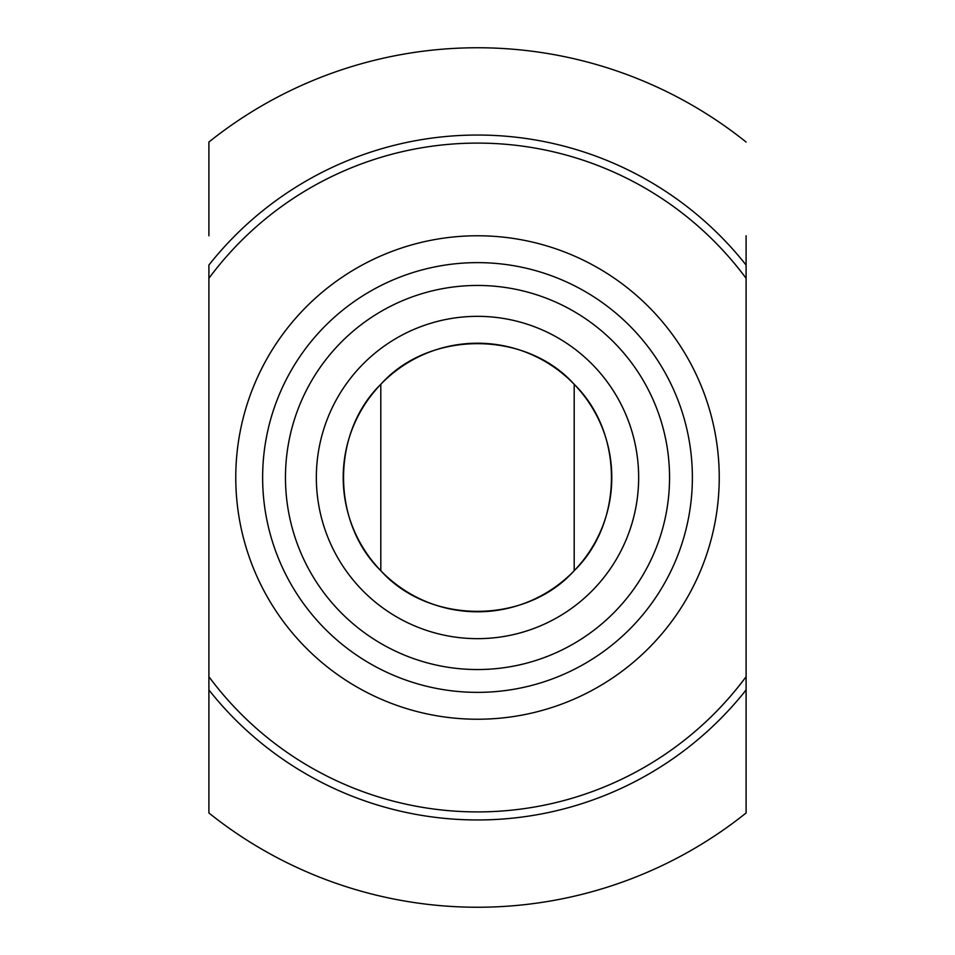 <?xml version="1.0" encoding="UTF-8"?>
<svg xmlns="http://www.w3.org/2000/svg" width="955" height="955" viewBox="0 0 955 955"><rect width="100%" height="100%" fill="white"/><g stroke="black" fill="none" stroke-linecap="round" stroke-linejoin="round"><path stroke-width="1.43" d="M746.094 265.048A342.463 342.463 0 0 0 208.906 265.048L208.906 278.299A334.393 334.393 0 0 1 746.094 278.299L746.094 235.766M380.806 384.304C429.273 330.12 525.727 330.12 574.194 384.304C623.77 432.46 623.961 522.289 574.194 570.696C525.727 624.88 429.273 624.88 380.806 570.696C331.23 522.54 331.039 432.711 380.806 384.304A134.297 134.297 0 0 0 427.255 602.044A134.297 134.297 0 0 0 611.797 477.5A134.297 134.297 0 0 0 380.806 384.304L380.806 570.696M208.906 278.299L208.906 812.968A429.75 429.75 0 0 0 746.094 812.968L746.094 278.299M746.094 812.968L746.094 689.952A342.463 342.463 0 0 1 208.906 689.952L208.906 812.968M208.906 235.766L208.906 142.032L208.906 235.766M746.094 676.701A334.393 334.393 0 0 1 208.906 676.701M719.234 477.5A241.734 241.734 0 0 0 477.5 235.766A241.734 241.734 0 0 0 235.766 477.5A241.734 241.734 0 0 0 477.5 719.234A241.734 241.734 0 0 0 719.234 477.5M692.375 477.5A214.875 214.875 0 0 1 370.062 663.582A214.875 214.875 0 0 1 370.062 291.418A214.875 214.875 0 0 1 692.375 477.5M669.551 477.5A192.05 192.05 0 0 1 381.475 643.813A192.05 192.05 0 0 1 381.475 311.187A192.05 192.05 0 0 1 669.551 477.5M638.656 477.5A161.156 161.156 0 0 0 477.5 316.344A161.156 161.156 0 0 0 316.344 477.5A161.156 161.156 0 0 0 477.5 638.656A161.156 161.156 0 0 0 638.656 477.5M316.344 477.5A161.156 161.156 0 0 0 558.078 617.061A161.156 161.156 0 0 0 558.078 337.939A161.156 161.156 0 0 0 316.344 477.5M574.194 384.304L574.194 570.696M746.094 142.032A429.75 429.75 0 0 0 208.906 142.032"/></g></svg>
